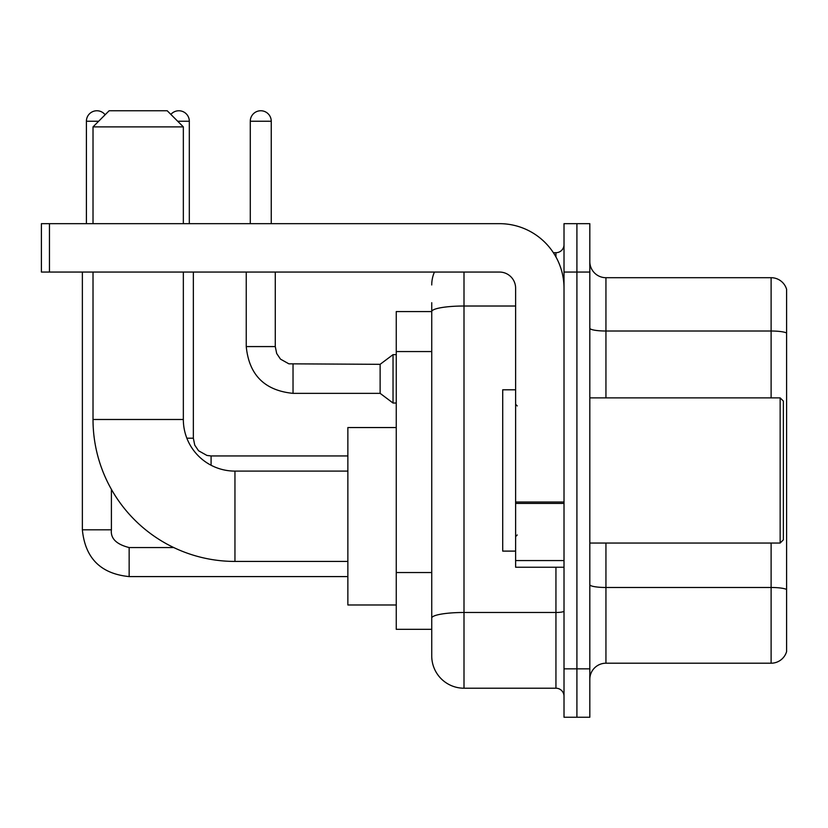 <?xml version="1.0" encoding="UTF-8"?>
<svg xmlns="http://www.w3.org/2000/svg" width="828" height="828" viewBox="0 0 828 828"><rect width="100%" height="100%" fill="white"/><g stroke="black" fill="none" stroke-linecap="round" stroke-linejoin="round"><path stroke-width="1.24" d="M464.001 272.06L464.001 688.213A32.261 32.261 0 0 1 431.74 655.952L431.74 302.706L431.74 311.576L396.26 311.576L396.26 629.332L431.74 629.332M564.013 668.848L564.013 717.245L576.909 717.245L576.909 668.848L576.909 717.245L589.815 717.245L589.815 668.848L576.909 668.848L576.909 272.06L576.909 668.848L564.013 668.848L564.013 272.06L576.909 272.06L576.909 223.663L576.909 272.06L589.815 272.06L589.815 668.848M589.815 272.06L589.815 223.663L564.013 223.663L564.013 272.06M464.001 688.213L555.94 688.213L555.94 567.232M553.373 252.706L555.94 252.706A8.063 8.063 0 0 0 564.013 244.633M431.74 655.952L431.74 623.691M515.616 306.018L464.001 306.018A32.261 5.599 180 0 0 431.74 311.618L431.74 302.706M564.013 696.276A8.063 8.063 0 0 0 555.94 688.213M431.74 284.956A32.261 32.261 0 0 1 434.431 272.06M589.815 679.333A16.125 16.125 0 0 1 605.941 663.207L771.116 663.207L771.116 543.044M786.6 289.314A16.125 16.125 0 0 0 771.116 277.701A16.125 16.125 0 0 1 786.6 289.314L786.6 651.595A16.125 16.125 0 0 1 771.116 663.207M786.6 290.607L786.6 333.032A16.125 2.805 180 0 0 771.116 331.014L771.116 277.701L605.941 277.701A16.125 16.125 0 0 1 589.815 261.576A16.125 16.125 0 0 0 605.941 277.701L605.941 397.875M347.863 561.425L234.955 561.425A141.94 141.94 0 0 1 93.015 419.486L93.015 272.06M234.955 561.425L234.955 471.101A51.615 51.615 0 0 1 183.34 419.486L183.34 272.06M109.141 110.755L167.215 110.755L183.34 126.891L93.015 126.891L109.141 110.755M183.34 223.663L183.34 126.891M93.015 223.663L93.015 126.891M396.26 427.548L347.863 427.548L347.863 604.978L396.26 604.978M86.402 223.663L86.402 121.24A10.485 10.485 0 0 1 105.135 114.771M82.365 272.06L82.365 529.816L111.407 529.816L111.407 489.358M170.868 114.419A10.485 10.485 0 0 1 189.312 121.24L189.312 223.663M250.284 223.663L250.284 121.24A10.485 10.485 0 0 1 260.768 110.755A10.485 10.485 0 0 1 271.253 121.24L271.253 223.663M293.029 393.352C264.649 390.547 249.052 374.96 246.247 346.58C249.052 374.96 264.649 390.547 293.029 393.352C264.649 390.547 249.052 374.96 246.247 346.58C249.052 374.96 264.649 390.547 293.029 393.352C264.649 390.547 249.052 374.96 246.247 346.58C249.052 374.96 264.649 390.547 293.029 393.352C264.649 390.547 249.052 374.96 246.247 346.58C249.052 374.96 264.649 390.547 293.029 393.352C264.649 390.547 249.052 374.96 246.247 346.58C249.052 374.96 264.649 390.547 293.029 393.352C264.649 390.547 249.052 374.96 246.247 346.58C249.052 374.96 264.649 390.547 293.029 393.352C264.649 390.547 249.052 374.96 246.247 346.58C249.052 374.96 264.649 390.547 293.029 393.352C264.649 390.547 249.052 374.96 246.247 346.58C249.052 374.96 264.649 390.547 293.029 393.352C264.649 390.547 249.052 374.96 246.247 346.58L275.279 346.58L276.687 353.504L280.485 359.124L288.868 363.823L380.124 364.32L380.124 393.352L293.029 393.352L293.029 364.351M380.124 364.32L393.031 354.643L393.031 403.029L396.26 403.029M564.013 567.232L515.616 567.232L515.616 502.006L564.013 502.006M564.013 288.185A64.522 64.522 0 0 0 499.491 223.663L49.463 223.663L49.463 272.06L499.491 272.06A16.125 16.125 0 0 1 515.616 288.185L515.616 502.006M49.463 272.06L41.4 272.06L41.4 223.663L49.463 223.663M780.152 397.875L783.371 401.094L783.371 539.815L780.152 543.044L780.152 397.875L589.815 397.875M515.616 389.802L502.71 389.802L502.71 551.106L515.616 551.106M431.74 351.558L396.26 351.558M431.74 572.541L396.26 572.541M564.013 611.085A8.063 1.397 0 0 1 555.94 612.482L464.001 612.482A32.261 5.599 180 0 0 431.74 618.081M555.94 256.949L555.94 252.706M786.6 589.505A16.125 2.805 180 0 0 771.116 587.487L605.941 587.487L605.941 663.207M771.116 397.875L771.116 331.014L605.941 331.014A16.125 2.805 0 0 1 589.815 328.219M605.941 543.044L605.941 587.487A16.125 2.805 0 0 1 589.815 584.682M93.015 419.486L183.34 419.486M173.756 547.556L129.147 547.556C116.344 544.327 110.424 538.417 111.407 529.816C110.424 538.417 116.344 544.327 129.147 547.556C116.344 544.327 110.424 538.417 111.407 529.816C110.424 538.417 116.344 544.327 129.147 547.556C116.344 544.327 110.424 538.417 111.407 529.816C110.424 538.417 116.344 544.327 129.147 547.556C116.344 544.327 110.424 538.417 111.407 529.816C110.424 538.417 116.344 544.327 129.147 547.556L129.147 576.588C100.768 573.783 85.17 558.196 82.365 529.816C85.17 558.196 100.768 573.783 129.147 576.588C100.768 573.783 85.17 558.196 82.365 529.816C85.17 558.196 100.768 573.783 129.147 576.588C100.768 573.783 85.17 558.196 82.365 529.816C85.17 558.196 100.768 573.783 129.147 576.588C100.768 573.783 85.17 558.196 82.365 529.816C85.17 558.196 100.768 573.783 129.147 576.588L347.863 576.588M86.402 121.24L98.656 121.24M186.849 438.198L193.348 438.198L193.348 272.06M177.699 121.24L189.312 121.24M211.088 455.969L211.088 465.243M275.279 346.58L275.279 272.06M250.284 121.24L271.253 121.24M564.013 503.414L515.616 503.414M515.616 560.566L564.013 560.566M347.863 471.101L234.955 471.101M193.348 438.198L194.746 445.122L198.544 450.742L206.928 455.441L211.088 455.938L347.863 455.938M380.124 393.352L393.031 403.029M246.247 346.58L246.247 272.06M393.031 354.643L396.26 354.643M589.815 543.044L780.152 543.044M517.231 405.937L515.616 404.323M517.231 534.971L515.616 536.585"/></g></svg>
